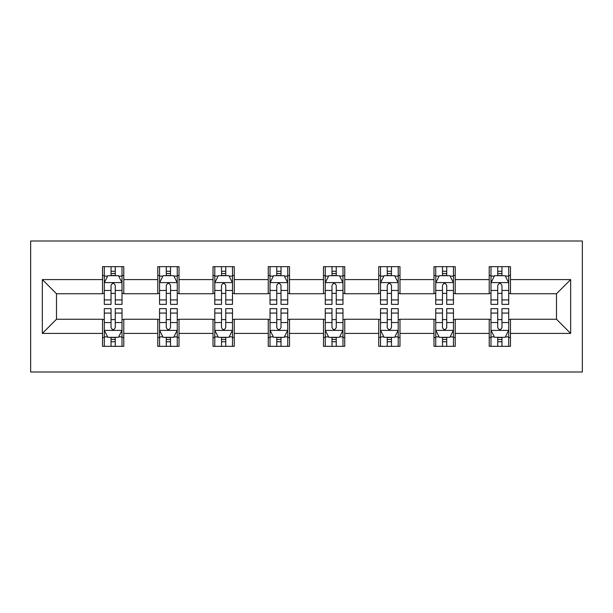 <?xml version="1.0" encoding="UTF-8"?>
<svg xmlns="http://www.w3.org/2000/svg" width="613" height="613" viewBox="0 0 613 613"><rect width="100%" height="100%" fill="white"/><g stroke="black" fill="none" stroke-linecap="round" stroke-linejoin="round"><path stroke-width="0.92" d="M30.65 372.007L582.35 372.007L582.35 240.993L30.65 240.993L30.65 372.007M510.468 279.589L510.468 266.663L489.22 266.663L489.22 279.589L455.221 279.589L455.221 266.663L433.981 266.663L433.981 279.589L399.983 279.589L399.983 266.663L378.734 266.663L378.734 279.589L344.744 279.589L344.744 266.663L323.495 266.663L323.495 279.589L289.505 279.589L289.505 266.663L268.256 266.663L268.256 279.589L234.266 279.589L234.266 266.663L213.017 266.663L213.017 279.589L179.019 279.589L179.019 266.663L157.779 266.663L157.779 279.589L123.78 279.589L123.78 266.663L102.532 266.663L102.532 279.589L42.335 279.589L42.335 333.411L56.503 319.25L102.532 319.25L102.532 346.337L123.78 346.337L123.78 319.25L157.779 319.25L157.779 346.337L179.019 346.337L179.019 319.25L213.017 319.25L213.017 346.337L234.266 346.337L234.266 319.25L268.256 319.25L268.256 346.337L289.505 346.337L289.505 319.25L323.495 319.25L323.495 346.337L344.744 346.337L344.744 319.25L378.734 319.25L378.734 346.337L399.983 346.337L399.983 319.25L433.981 319.25L433.981 346.337L455.221 346.337L455.221 319.25L489.22 319.25L489.22 346.337L510.468 346.337L510.468 319.25L556.497 319.25L556.497 293.75L510.468 293.75L510.468 279.589L570.665 279.589L570.665 333.411L510.468 333.411M489.22 333.411L455.221 333.411M433.981 333.411L399.983 333.411M378.734 333.411L344.744 333.411M323.495 333.411L289.505 333.411M268.256 333.411L234.266 333.411M213.017 333.411L179.019 333.411M157.779 333.411L123.78 333.411M102.532 333.411L42.335 333.411M489.22 279.589L489.22 293.75L455.221 293.75L455.221 279.589M433.981 279.589L433.981 293.75L399.983 293.75L399.983 279.589M378.734 279.589L378.734 293.75L344.744 293.75L344.744 279.589M323.495 279.589L323.495 293.75L289.505 293.75L289.505 279.589M268.256 279.589L268.256 293.75L234.266 293.75L234.266 279.589M213.017 279.589L213.017 293.75L179.019 293.75L179.019 279.589M157.779 279.589L157.779 293.75L123.78 293.75L123.78 279.589M102.532 279.589L102.532 293.75L56.503 293.75L42.335 279.589M56.503 293.75L56.503 319.25M570.665 333.411L556.497 319.25M556.497 293.75L570.665 279.589M102.532 275.513L104.302 275.513M111.03 275.513L115.282 275.513M122.01 275.513L123.78 275.513M102.532 293.397L104.302 293.397M111.03 293.397L115.282 293.397M122.01 293.397L123.78 293.397M102.532 319.603L104.302 319.603M111.03 319.603L115.282 319.603M122.01 319.603L123.78 319.603M102.532 337.487L104.302 337.487M111.03 337.487L115.282 337.487M122.01 337.487L123.78 337.487M157.779 319.603L159.549 319.603M166.276 319.603L170.521 319.603M177.249 319.603L179.019 319.603M157.779 337.487L159.549 337.487M166.276 337.487L170.521 337.487M177.249 337.487L179.019 337.487M157.779 275.513L159.549 275.513M166.276 275.513L170.521 275.513M177.249 275.513L179.019 275.513M157.779 293.397L159.549 293.397M166.276 293.397L170.521 293.397M177.249 293.397L179.019 293.397M213.017 319.603L214.788 319.603M221.515 319.603L225.76 319.603M232.488 319.603L234.266 319.603M213.017 337.487L214.788 337.487M221.515 337.487L225.76 337.487M232.488 337.487L234.266 337.487M213.017 275.513L214.788 275.513M221.515 275.513L225.76 275.513M232.488 275.513L234.266 275.513M213.017 293.397L214.788 293.397M221.515 293.397L225.76 293.397M232.488 293.397L234.266 293.397M268.256 319.603L270.026 319.603M276.754 319.603L281.007 319.603M287.735 319.603L289.505 319.603M268.256 337.487L270.026 337.487M276.754 337.487L281.007 337.487M287.735 337.487L289.505 337.487M268.256 275.513L270.026 275.513M276.754 275.513L281.007 275.513M287.735 275.513L289.505 275.513M268.256 293.397L270.026 293.397M276.754 293.397L281.007 293.397M287.735 293.397L289.505 293.397M323.495 319.603L325.265 319.603M331.993 319.603L336.246 319.603M342.974 319.603L344.744 319.603M323.495 337.487L325.265 337.487M331.993 337.487L336.246 337.487M342.974 337.487L344.744 337.487M323.495 275.513L325.265 275.513M331.993 275.513L336.246 275.513M342.974 275.513L344.744 275.513M323.495 293.397L325.265 293.397M331.993 293.397L336.246 293.397M342.974 293.397L344.744 293.397M378.734 319.603L380.512 319.603M387.24 319.603L391.485 319.603M398.212 319.603L399.983 319.603M378.734 337.487L380.512 337.487M387.24 337.487L391.485 337.487M398.212 337.487L399.983 337.487M378.734 275.513L380.512 275.513M387.24 275.513L391.485 275.513M398.212 275.513L399.983 275.513M378.734 293.397L380.512 293.397M387.24 293.397L391.485 293.397M398.212 293.397L399.983 293.397M433.981 319.603L435.751 319.603M442.479 319.603L446.724 319.603M453.451 319.603L455.221 319.603M433.981 337.487L435.751 337.487M442.479 337.487L446.724 337.487M453.451 337.487L455.221 337.487M433.981 275.513L435.751 275.513M442.479 275.513L446.724 275.513M453.451 275.513L455.221 275.513M433.981 293.397L435.751 293.397M442.479 293.397L446.724 293.397M453.451 293.397L455.221 293.397M489.22 319.603L490.99 319.603M497.718 319.603L501.97 319.603M508.698 319.603L510.468 319.603M489.22 337.487L490.99 337.487M497.718 337.487L501.97 337.487M508.698 337.487L510.468 337.487M489.22 275.513L490.99 275.513M497.718 275.513L501.97 275.513M508.698 275.513L510.468 275.513M489.22 293.397L490.99 293.397M497.718 293.397L501.97 293.397M508.698 293.397L510.468 293.397M115.282 271.268L111.03 271.268M122.01 299.933L115.282 299.933L115.282 304.377L122.01 304.377L122.01 282.777L118.47 275.689L107.842 275.689L104.302 282.777L104.302 304.377L111.03 304.377L111.03 299.933L104.302 299.933M104.302 282.777L104.302 266.663M122.01 282.777L122.01 266.663M111.03 275.689L111.03 266.663M115.282 266.663L115.282 275.689M115.282 299.933L115.282 285.428C113.865 282.7 112.447 282.7 111.03 285.428L111.03 299.933M111.03 341.732L115.282 341.732M104.302 313.067L111.03 313.067L111.03 308.623L104.302 308.623L104.302 330.223L107.842 337.311L118.47 337.311L122.01 330.223L122.01 308.623L115.282 308.623L115.282 313.067L122.01 313.067M122.01 330.223L122.01 346.337M104.302 330.223L104.302 346.337M115.282 337.311L115.282 346.337M111.03 346.337L111.03 337.311M111.03 313.067L111.03 327.572C112.447 330.3 113.865 330.3 115.282 327.572L115.282 313.067M170.521 271.268L166.276 271.268M177.249 299.933L170.521 299.933L170.521 304.377L177.249 304.377L177.249 282.777L173.709 275.689L163.089 275.689L159.549 282.777L159.549 304.377L166.276 304.377L166.276 299.933L159.549 299.933M159.549 282.777L159.549 266.663M177.249 282.777L177.249 266.663M166.276 275.689L166.276 266.663M170.521 266.663L170.521 275.689M170.521 299.933L170.521 285.428C169.111 282.7 167.694 282.7 166.276 285.428L166.276 299.933M225.76 271.268L221.515 271.268M232.488 299.933L225.76 299.933L225.76 304.377L232.488 304.377L232.488 282.777L228.948 275.689L218.328 275.689L214.788 282.777L214.788 304.377L221.515 304.377L221.515 299.933L214.788 299.933M214.788 282.777L214.788 266.663M232.488 282.777L232.488 266.663M221.515 275.689L221.515 266.663M225.76 266.663L225.76 275.689M225.76 299.933L225.76 285.428C224.35 282.7 222.933 282.7 221.515 285.428L221.515 299.933M166.276 341.732L170.521 341.732M159.549 313.067L166.276 313.067L166.276 308.623L159.549 308.623L159.549 330.223L163.089 337.311L173.709 337.311L177.249 330.223L177.249 308.623L170.521 308.623L170.521 313.067L177.249 313.067M177.249 330.223L177.249 346.337M159.549 330.223L159.549 346.337M170.521 337.311L170.521 346.337M166.276 346.337L166.276 337.311M166.276 313.067L166.276 327.572C167.686 330.3 169.104 330.3 170.521 327.572L170.521 313.067M221.515 341.732L225.76 341.732M214.788 313.067L221.515 313.067L221.515 308.623L214.788 308.623L214.788 330.223L218.328 337.311L228.948 337.311L232.488 330.223L232.488 308.623L225.76 308.623L225.76 313.067L232.488 313.067M232.488 330.223L232.488 346.337M214.788 330.223L214.788 346.337M225.76 337.311L225.76 346.337M221.515 346.337L221.515 337.311M221.515 313.067L221.515 327.572C222.925 330.3 224.343 330.3 225.76 327.572L225.76 313.067M281.007 271.268L276.754 271.268M287.735 299.933L281.007 299.933L281.007 304.377L287.735 304.377L287.735 282.777L284.194 275.689L273.567 275.689L270.026 282.777L270.026 304.377L276.754 304.377L276.754 299.933L270.026 299.933M270.026 282.777L270.026 266.663M287.735 282.777L287.735 266.663M276.754 275.689L276.754 266.663M281.007 266.663L281.007 275.689M281.007 299.933L281.007 285.428C279.589 282.7 278.172 282.7 276.754 285.428L276.754 299.933M336.246 271.268L331.993 271.268M342.974 299.933L336.246 299.933L336.246 304.377L342.974 304.377L342.974 282.777L339.433 275.689L328.806 275.689L325.265 282.777L325.265 304.377L331.993 304.377L331.993 299.933L325.265 299.933M325.265 282.777L325.265 266.663M342.974 282.777L342.974 266.663M331.993 275.689L331.993 266.663M336.246 266.663L336.246 275.689M336.246 299.933L336.246 285.428C334.828 282.7 333.411 282.7 331.993 285.428L331.993 299.933M391.485 271.268L387.24 271.268M398.212 299.933L391.485 299.933L391.485 304.377L398.212 304.377L398.212 282.777L394.672 275.689L384.052 275.689L380.512 282.777L380.512 304.377L387.24 304.377L387.24 299.933L380.512 299.933M380.512 282.777L380.512 266.663M398.212 282.777L398.212 266.663M387.24 275.689L387.24 266.663M391.485 266.663L391.485 275.689M391.485 299.933L391.485 285.428C390.075 282.7 388.657 282.7 387.24 285.428L387.24 299.933M276.754 341.732L281.007 341.732M270.026 313.067L276.754 313.067L276.754 308.623L270.026 308.623L270.026 330.223L273.567 337.311L284.194 337.311L287.735 330.223L287.735 308.623L281.007 308.623L281.007 313.067L287.735 313.067M287.735 330.223L287.735 346.337M270.026 330.223L270.026 346.337M281.007 337.311L281.007 346.337M276.754 346.337L276.754 337.311M276.754 313.067L276.754 327.572C278.172 330.3 279.589 330.3 281.007 327.572L281.007 313.067M331.993 341.732L336.246 341.732M325.265 313.067L331.993 313.067L331.993 308.623L325.265 308.623L325.265 330.223L328.806 337.311L339.433 337.311L342.974 330.223L342.974 308.623L336.246 308.623L336.246 313.067L342.974 313.067M342.974 330.223L342.974 346.337M325.265 330.223L325.265 346.337M336.246 337.311L336.246 346.337M331.993 346.337L331.993 337.311M331.993 313.067L331.993 327.572C333.411 330.3 334.828 330.3 336.246 327.572L336.246 313.067M387.24 341.732L391.485 341.732M380.512 313.067L387.24 313.067L387.24 308.623L380.512 308.623L380.512 330.223L384.052 337.311L394.672 337.311L398.212 330.223L398.212 308.623L391.485 308.623L391.485 313.067L398.212 313.067M398.212 330.223L398.212 346.337M380.512 330.223L380.512 346.337M391.485 337.311L391.485 346.337M387.24 346.337L387.24 337.311M387.24 313.067L387.24 327.572C388.65 330.3 390.067 330.3 391.485 327.572L391.485 313.067M442.479 341.732L446.724 341.732M435.751 313.067L442.479 313.067L442.479 308.623L435.751 308.623L435.751 330.223L439.291 337.311L449.911 337.311L453.451 330.223L453.451 308.623L446.724 308.623L446.724 313.067L453.451 313.067M453.451 330.223L453.451 346.337M435.751 330.223L435.751 346.337M446.724 337.311L446.724 346.337M442.479 346.337L442.479 337.311M442.479 313.067L442.479 327.572C443.889 330.3 445.306 330.3 446.724 327.572L446.724 313.067M446.724 271.268L442.479 271.268M453.451 299.933L446.724 299.933L446.724 304.377L453.451 304.377L453.451 282.777L449.911 275.689L439.291 275.689L435.751 282.777L435.751 304.377L442.479 304.377L442.479 299.933L435.751 299.933M435.751 282.777L435.751 266.663M453.451 282.777L453.451 266.663M442.479 275.689L442.479 266.663M446.724 266.663L446.724 275.689M446.724 299.933L446.724 285.428C445.314 282.7 443.896 282.7 442.479 285.428L442.479 299.933M501.97 271.268L497.718 271.268M508.698 299.933L501.97 299.933L501.97 304.377L508.698 304.377L508.698 282.777L505.158 275.689L494.53 275.689L490.99 282.777L490.99 304.377L497.718 304.377L497.718 299.933L490.99 299.933M490.99 282.777L490.99 266.663M508.698 282.777L508.698 266.663M497.718 275.689L497.718 266.663M501.97 266.663L501.97 275.689M501.97 299.933L501.97 285.428C500.553 282.7 499.135 282.7 497.718 285.428L497.718 299.933M497.718 341.732L501.97 341.732M490.99 313.067L497.718 313.067L497.718 308.623L490.99 308.623L490.99 330.223L494.53 337.311L505.158 337.311L508.698 330.223L508.698 308.623L501.97 308.623L501.97 313.067L508.698 313.067M508.698 330.223L508.698 346.337M490.99 330.223L490.99 346.337M501.97 337.311L501.97 346.337M497.718 346.337L497.718 337.311M497.718 313.067L497.718 327.572C499.135 330.3 500.553 330.3 501.97 327.572L501.97 313.067M121.918 282.601L104.394 282.601M104.302 276.118L107.635 276.118M118.684 276.118L122.01 276.118M111.03 290.447L104.302 290.447M122.01 290.447L115.282 290.447M115.282 273.521L111.03 273.521M104.394 330.399L121.918 330.399M122.01 336.882L118.684 336.882M107.635 336.882L104.302 336.882M115.282 322.553L122.01 322.553M104.302 322.553L111.03 322.553M111.03 339.479L115.282 339.479M177.165 282.601L159.633 282.601M159.549 276.118L162.874 276.118M173.923 276.118L177.249 276.118M166.276 290.447L159.549 290.447M177.249 290.447L170.521 290.447M170.521 273.521L166.276 273.521M232.404 282.601L214.872 282.601M214.788 276.118L218.113 276.118M229.162 276.118L232.488 276.118M221.515 290.447L214.788 290.447M232.488 290.447L225.76 290.447M225.76 273.521L221.515 273.521M159.633 330.399L177.165 330.399M177.249 336.882L173.923 336.882M162.874 336.882L159.549 336.882M170.521 322.553L177.249 322.553M159.549 322.553L166.276 322.553M166.276 339.479L170.521 339.479M214.872 330.399L232.404 330.399M232.488 336.882L229.162 336.882M218.113 336.882L214.788 336.882M225.76 322.553L232.488 322.553M214.788 322.553L221.515 322.553M221.515 339.479L225.76 339.479M287.643 282.601L270.118 282.601M270.026 276.118L273.352 276.118M284.401 276.118L287.735 276.118M276.754 290.447L270.026 290.447M287.735 290.447L281.007 290.447M281.007 273.521L276.754 273.521M342.882 282.601L325.357 282.601M325.265 276.118L328.599 276.118M339.648 276.118L342.974 276.118M331.993 290.447L325.265 290.447M342.974 290.447L336.246 290.447M336.246 273.521L331.993 273.521M398.128 282.601L380.596 282.601M380.512 276.118L383.838 276.118M394.887 276.118L398.212 276.118M387.24 290.447L380.512 290.447M398.212 290.447L391.485 290.447M391.485 273.521L387.24 273.521M270.118 330.399L287.643 330.399M287.735 336.882L284.401 336.882M273.352 336.882L270.026 336.882M281.007 322.553L287.735 322.553M270.026 322.553L276.754 322.553M276.754 339.479L281.007 339.479M325.357 330.399L342.882 330.399M342.974 336.882L339.648 336.882M328.599 336.882L325.265 336.882M336.246 322.553L342.974 322.553M325.265 322.553L331.993 322.553M331.993 339.479L336.246 339.479M380.596 330.399L398.128 330.399M398.212 336.882L394.887 336.882M383.838 336.882L380.512 336.882M391.485 322.553L398.212 322.553M380.512 322.553L387.24 322.553M387.24 339.479L391.485 339.479M435.835 330.399L453.367 330.399M453.451 336.882L450.126 336.882M439.077 336.882L435.751 336.882M446.724 322.553L453.451 322.553M435.751 322.553L442.479 322.553M442.479 339.479L446.724 339.479M453.367 282.601L435.835 282.601M435.751 276.118L439.077 276.118M450.126 276.118L453.451 276.118M442.479 290.447L435.751 290.447M453.451 290.447L446.724 290.447M446.724 273.521L442.479 273.521M508.606 282.601L491.082 282.601M490.99 276.118L494.316 276.118M505.365 276.118L508.698 276.118M497.718 290.447L490.99 290.447M508.698 290.447L501.97 290.447M501.97 273.521L497.718 273.521M491.082 330.399L508.606 330.399M508.698 336.882L505.365 336.882M494.316 336.882L490.99 336.882M501.97 322.553L508.698 322.553M490.99 322.553L497.718 322.553M497.718 339.479L501.97 339.479"/></g></svg>
